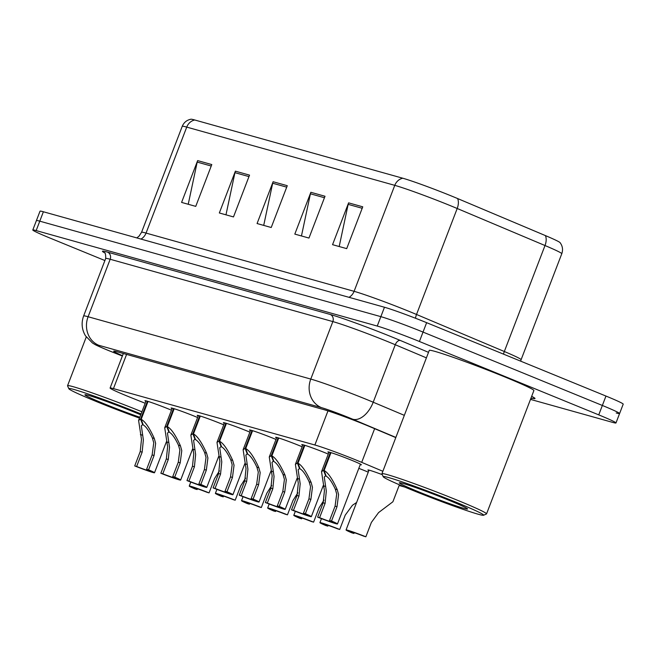 <?xml version="1.0" encoding="UTF-8"?>
<svg xmlns="http://www.w3.org/2000/svg" width="656" height="656" viewBox="0 0 656 656"><rect width="100%" height="100%" fill="white"/><g stroke="black" fill="none" stroke-linecap="round" stroke-linejoin="round"><path stroke-width="0.98" d="M358.807 468.351A17.933 0.812 21 0 1 366.032 471.213A17.933 0.812 21 0 1 368.262 472.14M302.711 445.285A17.933 0.812 21 0 1 301.76 444.62A17.933 0.812 21 0 1 326.048 453.165A17.933 0.812 21 0 1 328.279 454.083M276.57 437.97A17.933 0.812 21 0 1 275.627 437.306A17.933 0.812 21 0 1 299.915 445.842A17.933 0.812 21 0 1 302.137 446.769M250.436 430.656A17.933 0.812 21 0 1 249.493 429.992A17.933 0.812 21 0 1 273.782 438.528A17.933 0.812 21 0 1 276.004 439.454M224.303 423.341A17.933 0.812 21 0 1 223.36 422.677A17.933 0.812 21 0 1 247.648 431.213A17.933 0.812 21 0 1 249.87 432.132M198.169 416.027A17.933 0.812 21 0 1 197.226 415.355A17.933 0.812 21 0 1 221.507 423.899A17.933 0.812 21 0 1 223.737 424.817M172.036 408.704A17.933 0.812 21 0 1 171.085 408.04A17.933 0.812 21 0 1 195.373 416.576A17.933 0.812 21 0 1 197.604 417.503M145.894 401.39A17.933 0.812 21 0 1 144.951 400.726A17.933 0.812 21 0 1 169.24 409.262A17.933 0.812 21 0 1 171.462 410.189M328.845 452.607A17.933 0.812 21 0 1 327.902 451.935A17.933 0.812 21 0 1 352.182 460.479A17.933 0.812 21 0 1 361.374 464.792A17.933 0.812 21 0 1 360.226 464.653M382.866 471.287L361.702 462.357A33.62 1.525 -159 0 0 357.053 460.43A33.62 1.525 -159 0 0 314.88 444.998L113.455 388.614A33.62 1.525 -159 0 0 110.093 388.032A33.62 1.525 -159 0 0 132.405 398.167L145.181 403.26M399.143 485.497L404.777 487.072M368.828 470.655A17.933 0.812 21 0 1 367.885 469.991A17.933 0.812 21 0 1 382.3 474.665M194.75 119.991A11.209 10.078 105.6 0 0 186.73 127.108A44.829 2.034 -159 0 0 182.237 126.329C183.91 122.41 186.812 120.04 190.97 119.22A39.335 1.788 21 0 1 194.75 119.991L402.792 178.227A39.335 1.788 21 0 1 452.14 196.283A39.335 1.788 21 0 1 457.585 198.538L545.39 235.586A39.335 1.788 21 0 1 560.052 242.613C562.594 246 563.168 249.715 561.782 253.741A44.829 2.034 -159 0 0 545.005 245.533A11.209 6.552 -67.1 0 0 545.39 235.586M104.903 260.539L50.036 238.079A33.62 1.525 21 0 1 32.8 229.994L36.408 220.588A33.62 1.525 21 0 1 39.778 221.17L380.857 316.651A33.62 1.525 21 0 1 423.03 332.084L602.356 405.465A33.62 1.525 21 0 1 619.592 413.559L623.2 404.145A33.62 1.525 21 0 0 605.964 396.06L426.638 322.678A33.62 1.525 21 0 0 384.465 307.246L43.386 211.765A33.62 1.525 21 0 0 40.024 211.183L36.408 220.588A33.62 1.525 21 0 1 39.778 221.17L380.857 316.651A33.62 1.525 21 0 1 423.03 332.084L602.356 405.465A33.62 1.525 21 0 1 619.592 413.559A33.62 1.525 21 0 1 616.222 412.977M188.231 204.27L197.194 162.098A8.963 8.061 -74.4 0 1 197.645 160.605L181.589 202.409L195.742 206.369L211.79 164.566L197.645 160.605M225.976 214.832L234.938 172.667A8.963 8.061 -74.4 0 1 235.381 171.167L219.334 212.97L233.487 216.931L249.534 175.127L235.381 171.167M339.193 246.525L348.156 204.36A8.963 8.061 -74.4 0 1 348.598 202.86L332.551 244.672L346.704 248.632L362.752 206.82L348.598 202.86M301.457 235.963L310.419 193.799A8.963 8.061 -74.4 0 1 310.862 192.298L294.815 234.102L308.968 238.062L325.015 196.259L310.862 192.298M263.712 225.393L272.675 183.229A8.963 8.061 -74.4 0 1 273.117 181.728L257.07 223.54L271.223 227.501L287.271 185.697L273.117 181.728M395.789 437.601L370.509 426.941A33.62 1.525 -159 0 0 365.859 425.006A33.62 1.525 -159 0 0 323.687 409.582L117.063 351.739A33.62 1.525 -159 0 0 113.701 351.157A33.62 1.525 -159 0 0 122.508 355.691M32.8 229.994A33.62 1.525 21 0 1 36.17 230.576L377.241 326.057A33.62 1.525 21 0 1 419.414 341.489L598.748 414.879A33.62 1.525 21 0 1 615.976 422.964A33.62 1.525 21 0 1 612.614 422.382L530.499 399.389M330.985 452.632L324.13 470.491C328.098 472.681 332.469 479.077 337.241 489.679L338.586 494.55L337.02 506.694L331.518 521.028A16.81 0.763 -159 0 1 337.463 523.964A16.81 0.763 -159 0 1 317.652 517.149L323.154 502.816L324.433 490.59L321.53 471.656L323.515 470.319L330.37 452.443M325.934 475.502L324.269 477.027L326.319 491.114L325.097 503.357L319.595 517.691A12.325 0.558 21 0 0 333.281 522.356A12.325 0.558 21 0 0 329.574 520.487L335.077 506.153L336.7 494.017L335.306 489.138C331.928 481.93 328.886 477.609 326.18 476.174L324.13 470.491M325.72 476.043L323.515 470.319M317.652 517.149L319.595 517.691M329.574 520.487L331.518 521.028M354.248 532.664L353.945 533.443L352.01 532.902A16.81 0.763 -159 0 1 346.056 529.966A16.81 0.763 -159 0 1 365.868 536.78L371.37 522.447L378.569 512.598L392.903 501.758L399.414 484.792M353.945 533.443A12.325 0.558 21 0 1 350.247 531.573A12.325 0.558 21 0 1 363.932 536.239L365.868 536.78M304.851 445.317L297.996 463.177C301.957 465.366 306.327 471.762 311.1 482.365L312.453 487.236L310.887 499.38L305.384 513.714A16.81 0.763 -159 0 1 311.329 516.649A16.81 0.763 -159 0 1 291.518 509.835L297.02 495.501L298.3 483.267L295.397 464.341L297.373 463.005L304.236 445.129M299.8 468.179L298.136 469.712L300.186 483.8L298.964 496.043L293.462 510.376A12.325 0.558 21 0 0 307.139 515.042A12.325 0.558 21 0 0 303.441 513.172L308.943 498.839L310.559 486.703L309.165 481.824C305.786 474.616 302.744 470.295 300.038 468.851L297.996 463.177M299.587 468.728L297.373 463.005M291.518 509.835L293.462 510.376M303.441 513.172L305.384 513.714M278.718 438.003L271.863 455.854C275.823 458.044 280.194 464.448 284.966 475.051L286.311 479.913L284.745 492.066L279.243 506.399A16.81 0.763 -159 0 1 285.196 509.327A16.81 0.763 -159 0 1 265.385 502.521L270.887 488.179L272.158 475.953L269.263 457.019L271.24 455.682L278.103 437.814M273.667 460.865L272.002 462.39L274.052 476.486L272.83 488.728L267.32 503.062A12.325 0.558 21 0 0 281.006 507.719A12.325 0.558 21 0 0 277.308 505.858L282.81 491.516L284.425 479.388L283.031 474.509C279.653 467.302 276.611 462.98 273.905 461.537L271.863 455.854M273.454 461.414L271.24 455.682M265.385 502.521L267.32 503.062M277.308 505.858L279.243 506.399M252.576 430.68L245.721 448.54C249.69 450.729 254.061 457.125 258.833 467.728L260.178 472.599L258.612 484.743L253.109 499.085A16.81 0.763 -159 0 1 259.054 502.012A16.81 0.763 -159 0 1 239.251 495.198L244.754 480.864L246.025 468.638L243.122 449.704L245.106 448.368L251.97 430.5M247.525 453.55L245.861 455.075L247.911 469.163L246.689 481.406L241.187 495.747A12.325 0.558 21 0 0 254.872 500.405A12.325 0.558 21 0 0 251.174 498.535L256.676 484.202L258.292 472.074L256.898 467.187C253.519 459.987 250.477 455.658 247.771 454.223L245.721 448.54M247.32 454.1L245.106 448.368M239.251 495.198L241.187 495.747M251.174 498.535L253.109 499.085M226.443 423.366L219.588 441.226C223.557 443.415 227.927 449.811 232.7 460.414L234.044 465.284L232.478 477.429L226.976 491.762A16.81 0.763 -159 0 1 232.921 494.698A16.81 0.763 -159 0 1 213.11 487.884L218.612 473.55L219.891 461.324L216.988 442.39L218.973 441.053L225.828 423.177M221.392 446.236L219.727 447.761L221.777 461.849L220.555 474.091L215.053 488.425A12.325 0.558 21 0 0 228.739 493.091A12.325 0.558 21 0 0 225.033 491.221L230.535 476.887L232.158 464.751L230.764 459.872C227.386 452.665 224.344 448.343 221.638 446.908L219.588 441.226M221.187 446.777L218.973 441.053M213.11 487.884L215.053 488.425M225.033 491.221L226.976 491.762M328.115 525.341L327.811 526.128L325.868 525.579A16.81 0.763 -159 0 1 319.923 522.652A16.81 0.763 -159 0 1 339.734 529.466L345.236 515.124L352.436 505.284L356.618 502.471M327.811 526.128A12.325 0.558 21 0 1 324.113 524.259A12.325 0.558 21 0 1 337.791 528.916L339.734 529.466M301.973 518.027L301.678 518.806L299.735 518.265A16.81 0.763 -159 0 1 293.79 515.337A16.81 0.763 -159 0 1 313.601 522.143L319.103 507.81L324.007 500.102M301.678 518.806A12.325 0.558 21 0 1 297.972 516.936A12.325 0.558 21 0 1 311.657 521.602L313.601 522.143M275.84 510.712L275.545 511.491L273.601 510.95A16.81 0.763 -159 0 1 267.656 508.015A16.81 0.763 -159 0 1 287.467 514.829L292.97 500.495L297.873 492.787M275.545 511.491A12.325 0.558 21 0 1 271.838 509.622A12.325 0.558 21 0 1 285.524 514.288L287.467 514.829M383.227 476.748L381.94 473.853A56.031 2.542 21 0 1 381.923 473.73A56.031 2.542 21 0 1 457.822 500.413A56.031 2.542 21 0 1 486.547 513.886A56.031 2.542 21 0 1 486.449 513.976L483.562 515.263A53.792 2.444 21 0 1 410.787 489.556A53.792 2.444 21 0 1 383.227 476.748A53.792 2.444 21 0 1 456.076 502.242A53.792 2.444 21 0 1 483.562 515.263M381.923 473.73L429.262 350.402A56.031 2.542 21 0 1 505.161 377.085A56.031 2.542 21 0 1 533.886 390.566L486.547 513.886M448.819 500.208A36.539 1.656 21 0 1 467.539 508.908A36.539 1.656 21 0 1 418.052 491.59A36.539 1.656 21 0 1 399.381 482.75A36.539 1.656 21 0 1 448.819 500.208M139.482 418.102A53.792 2.444 21 0 1 96.416 401.554A53.792 2.444 21 0 1 68.855 388.737L67.56 385.851A56.031 2.542 21 0 1 67.552 385.72A56.031 2.542 21 0 1 141.909 411.779M68.855 388.737A53.792 2.444 21 0 1 141.065 413.969M139.81 417.249A36.539 1.656 21 0 1 103.673 403.588A36.539 1.656 21 0 1 85.009 394.74A36.539 1.656 21 0 1 134.439 412.198A36.539 1.656 21 0 1 140.737 414.822M200.31 416.052L193.454 433.911C197.423 436.101 201.794 442.497 206.566 453.099L207.911 457.97L206.345 470.114L200.843 484.448A16.81 0.763 -159 0 1 206.788 487.383A16.81 0.763 -159 0 1 186.976 480.569L192.479 466.236L193.758 454.001L190.855 435.076L192.839 433.739L199.695 415.863M195.258 438.913L193.594 440.447L195.644 454.534L194.422 466.777L188.92 481.11A12.325 0.558 21 0 0 202.606 485.776A12.325 0.558 21 0 0 198.899 483.907L204.401 469.573L206.025 457.437L204.631 452.558C201.253 445.35 198.21 441.029 195.504 439.594L193.454 433.911M195.045 439.463L192.839 433.739M186.976 480.569L188.92 481.11M198.899 483.907L200.843 484.448M174.176 408.737L167.321 426.589C171.282 428.786 175.652 435.182 180.425 445.785L181.778 450.647L180.211 462.8L174.709 477.133A16.81 0.763 -159 0 1 180.654 480.061A16.81 0.763 -159 0 1 160.843 473.255L166.345 458.913L167.624 446.687L164.722 427.761L166.698 426.416L173.561 408.549M169.125 431.599L167.46 433.124L169.51 447.22L168.289 459.462L162.786 473.796A12.325 0.558 21 0 0 176.464 478.454A12.325 0.558 21 0 0 172.766 476.592L178.268 462.25L179.883 450.123L178.489 445.244C175.111 438.036 172.069 433.714 169.363 432.271L167.321 426.589M168.912 432.148L166.698 426.416M160.843 473.255L162.786 473.796M172.766 476.592L174.709 477.133M148.043 401.415L141.188 419.274C145.148 421.464 149.519 427.86 154.291 438.462L155.636 443.333L154.078 455.485L148.568 469.819A16.81 0.763 -159 0 1 154.521 472.746A16.81 0.763 -159 0 1 134.71 465.932L140.212 451.599L141.483 439.372L138.588 420.439L140.564 419.102L147.428 401.234M142.992 424.284L141.327 425.81L143.377 439.897L142.155 452.14L136.645 466.482A12.325 0.558 21 0 0 150.331 471.139A12.325 0.558 21 0 0 146.632 469.27L152.135 454.936L153.75 442.808L152.356 437.921C148.978 430.721 145.935 426.4 143.229 424.957L141.188 419.274M142.778 424.834L140.564 419.102M134.71 465.932L136.645 466.482M146.632 469.27L148.568 469.819M249.706 503.398L249.411 504.177L247.468 503.636A16.81 0.763 -159 0 1 241.523 500.7A16.81 0.763 -159 0 1 261.326 507.514L266.836 493.181L271.74 485.473M249.411 504.177A12.325 0.558 21 0 1 245.705 502.307A12.325 0.558 21 0 1 259.391 506.973L261.326 507.514M223.573 496.084L223.27 496.863L221.334 496.313A16.81 0.763 -159 0 1 215.381 493.386A16.81 0.763 -159 0 1 235.192 500.2L240.695 485.858L245.598 478.158M223.27 496.863A12.325 0.558 21 0 1 219.571 494.993A12.325 0.558 21 0 1 233.257 499.651L235.192 500.2M197.44 488.761L197.136 489.54L195.193 488.999A16.81 0.763 -159 0 1 189.248 486.071A16.81 0.763 -159 0 1 209.059 492.877L214.561 478.544L219.465 470.836M197.136 489.54A12.325 0.558 21 0 1 193.438 487.679A12.325 0.558 21 0 1 207.116 492.336L209.059 492.877M374.633 428.68L361.702 462.357M327.975 410.886L314.88 444.998M126.592 354.404L113.455 388.614M140.983 239.087A11.209 10.078 105.6 0 0 146.05 233.085L354.092 291.321A44.829 2.034 21 0 1 410.32 311.895A44.829 2.034 21 0 1 416.519 314.47L504.325 351.509A44.829 2.034 21 0 1 521.102 359.718L520.659 361.153M136.784 237.907L138.99 236.234L141.557 232.306A44.829 2.034 21 0 1 146.05 233.085L186.73 127.108L394.773 185.345A11.209 10.078 -74.4 0 1 402.792 178.227M503.529 354.142A11.209 6.552 112.9 0 1 504.325 351.509L545.005 245.533L457.199 208.493A44.829 2.034 -159 0 0 451 205.918A44.829 2.034 -159 0 0 394.773 185.345L354.092 291.321A11.209 10.078 105.6 0 1 349.025 297.324M457.585 198.538A11.209 6.552 -67.1 0 1 457.199 208.493L416.519 314.47A11.209 6.552 112.9 0 0 415.51 318.25M43.386 211.765L36.17 230.576M384.465 307.246L377.241 326.057M426.638 322.678L419.414 341.489M605.964 396.06L598.748 414.879M272.675 183.229L286.713 187.157M310.419 193.799L324.449 197.727M348.156 204.36L362.194 208.288M234.938 172.667L248.968 176.595M197.194 162.098L211.232 166.025M395.863 437.421L352.649 419.192A22.411 1.017 -159 0 0 349.55 417.905A22.411 1.017 -159 0 0 321.432 407.622L98.769 345.286A22.411 1.017 -159 0 0 108.01 350.288A22.411 1.017 -159 0 0 111.397 351.657L122.377 356.036L111.126 351.575A22.411 6.093 -68.3 0 0 111.397 351.657M111.126 351.575L107.551 350.132C94.292 344.572 95.194 344.605 92.381 342.94L85.469 335.798C81.77 329.476 81.155 322.867 83.624 315.962A44.829 2.034 21 0 1 88.109 316.741L310.78 379.07A44.829 2.034 21 0 1 367.007 399.643A44.829 2.034 21 0 1 373.207 402.218L395.273 344.736A44.829 2.034 -159 0 0 389.074 342.161A44.829 2.034 -159 0 0 332.846 321.588L110.175 259.259A44.829 2.034 -159 0 0 105.69 258.48C105.747 254.389 105.28 252.412 104.271 252.552M104.591 252.839A50.43 2.288 21 0 1 107.51 252.117L330.181 314.454A5.601 5.043 -74.4 0 1 332.846 321.588L310.78 379.07A22.411 20.156 105.6 0 0 321.432 407.622M330.181 314.454A50.43 2.288 21 0 1 393.436 337.594A50.43 2.288 21 0 1 400.414 340.497L428.516 352.346M531.68 396.322A50.43 2.288 21 0 1 532.352 398.299M352.649 419.192A22.411 13.095 -67.1 0 0 373.207 402.218L404.334 415.346M426.4 357.864L395.273 344.736A5.601 3.272 112.9 0 1 400.414 340.497M98.769 345.286A22.411 20.156 105.6 0 1 88.109 316.741L110.175 259.259A5.601 5.043 -74.4 0 0 107.51 252.117M335.077 506.153L337.02 506.694M335.306 489.138L337.241 489.679M323.342 485.793L325.278 486.334M323.154 502.816L325.097 503.357M308.943 498.839L310.887 499.38M309.165 481.824L311.1 482.365M297.209 478.47L299.144 479.019M297.02 495.501L298.964 496.043M282.81 491.516L284.745 492.066M283.031 474.509L284.966 475.051M271.076 471.156L273.011 471.697M270.887 488.179L272.83 488.728M256.676 484.202L258.612 484.743M256.898 467.187L258.833 467.728M244.934 463.841L246.869 464.382M244.754 480.864L246.689 481.406M230.535 476.887L232.478 477.429M230.764 459.872L232.7 460.414M218.801 456.527L220.736 457.068M218.612 473.55L220.555 474.091M204.401 469.573L206.345 470.114M204.631 452.558L206.566 453.099M192.667 449.212L194.602 449.754M192.479 466.236L194.422 466.777M178.268 462.25L180.211 462.8M178.489 445.244L180.425 445.785M166.534 441.89L168.469 442.431M166.345 458.913L168.289 459.462M152.135 454.936L154.078 455.485M152.356 437.921L154.291 438.462M140.4 434.575L142.336 435.117M140.212 451.599L142.155 452.14M123.344 353.494L110.093 388.032M182.237 126.329L141.557 232.306M561.782 253.741L521.102 359.718M615.976 422.964L619.592 413.559M83.624 315.962L105.69 258.48M530.778 398.668L532.787 398.299M337.463 523.964L360.431 464.128M321.53 471.656L329.041 452.074M346.056 529.966L369.033 470.131M311.329 516.649L323.269 485.547M295.397 464.341L302.908 444.76M285.196 509.327L297.127 478.232M269.263 457.019L276.775 437.445M259.054 502.012L270.994 470.918M243.122 449.704L250.641 430.131M232.921 494.698L244.86 463.595M216.988 442.39L224.508 422.808M319.923 522.652L321.465 518.634M293.79 515.337L295.331 511.319M267.656 508.015L269.198 504.005M67.552 385.72L86.256 336.995M206.788 487.383L218.727 456.281M190.855 435.076L198.366 415.494M180.654 480.061L192.593 448.966M164.722 427.761L172.233 408.18M154.521 472.746L166.452 441.652M138.588 420.439L146.099 400.865M241.523 500.7L243.056 496.69M215.381 493.386L216.923 489.376M189.248 486.071L190.789 482.053"/></g></svg>
